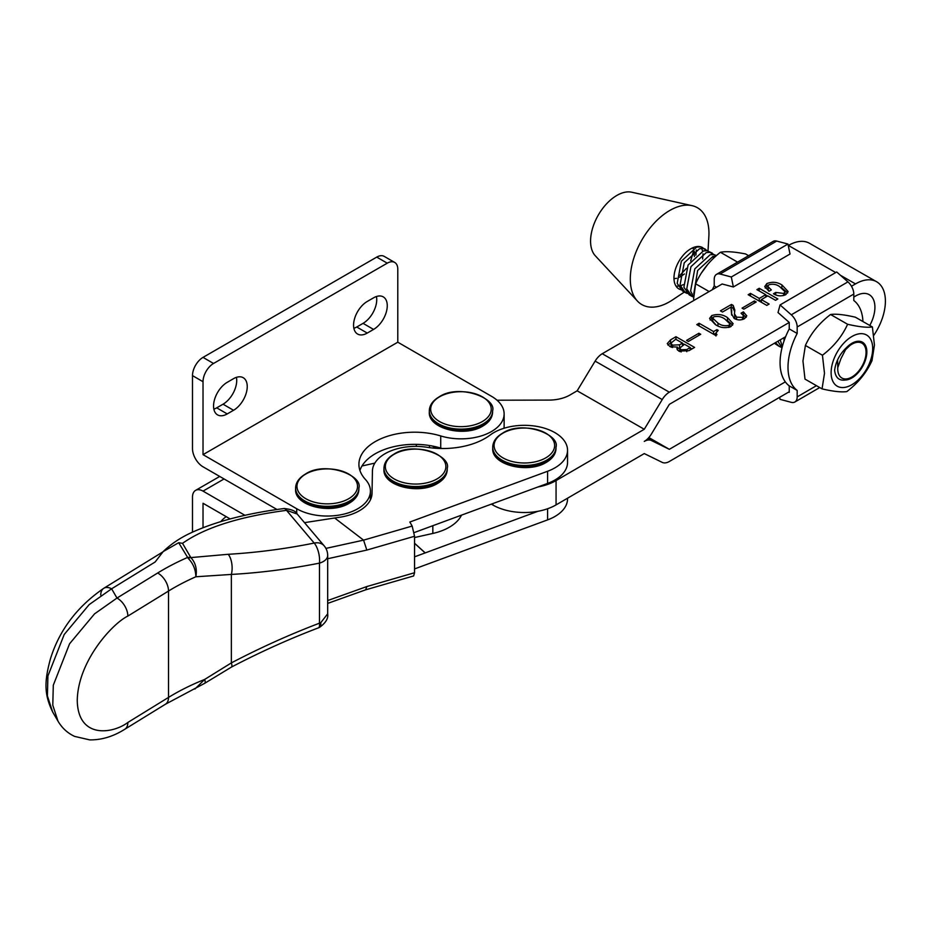 <?xml version="1.0" encoding="UTF-8"?>
<svg xmlns="http://www.w3.org/2000/svg" width="932" height="932" viewBox="0 0 932 932"><rect width="100%" height="100%" fill="white"/><g stroke="black" fill="none" stroke-linecap="round" stroke-linejoin="round"><path stroke-width="1.4" d="M224.076 478.955L203.025 491.117L245 515.349M203.025 527.64L203.025 503.268L230.157 518.938M203.025 491.117A14.889 8.598 -120 0 0 195.58 490.372A14.889 8.598 -120 0 0 192.493 497.187L192.493 532.114M220.837 521.559A19.351 11.172 -60 0 1 226.22 516.666M359.915 470.45A55.722 32.177 180 0 1 440.731 448.106A43.175 24.931 0 0 0 442.164 448.525M503.967 428.277A43.175 24.931 0 0 0 504.13 426.075L504.13 413.925A43.175 24.931 0 0 0 491.49 396.298L397.789 342.195L397.789 269.255A14.889 8.598 120 0 0 394.702 262.44A14.889 8.598 120 0 0 387.258 263.173L213.545 363.468A14.889 8.598 120 0 0 203.025 381.701L203.025 454.641L296.726 508.744A43.175 24.931 0 0 0 343.78 514.149A43.175 24.931 0 0 0 370.423 491.117A43.175 24.931 0 0 0 365.402 479.432A55.722 32.177 180 0 1 358.913 464.369A55.722 32.177 180 0 1 440.731 435.943A43.175 24.931 0 0 0 504.13 413.925M394.702 262.44L384.182 256.358A14.889 8.598 120 0 0 376.738 257.104L203.025 357.387A14.889 8.598 120 0 0 192.493 375.631L192.493 448.572A14.889 8.598 60 0 0 203.025 466.804L277.025 509.524M203.025 454.641L397.789 342.195M353.869 328.297A19.351 11.172 120 0 0 356.735 327.004L363.049 323.357A19.351 11.172 120 0 0 376.435 296.527M213.847 409.148A19.351 11.172 120 0 0 216.713 407.843L223.028 404.197A19.351 11.172 120 0 0 236.413 377.367M367.255 301.467A19.351 11.172 120 0 0 354.614 318.523A19.351 11.172 120 0 0 357.585 334.04A19.351 11.172 120 0 0 367.255 333.073L373.569 329.427A19.351 11.172 120 0 0 386.221 312.371A19.351 11.172 120 0 0 383.25 296.865A19.351 11.172 120 0 0 373.569 297.821L367.255 301.467M227.233 382.318A19.351 11.172 120 0 0 214.593 399.374A19.351 11.172 120 0 0 217.564 414.88A19.351 11.172 120 0 0 227.233 413.925L233.548 410.278A19.351 11.172 120 0 0 246.199 393.211A19.351 11.172 120 0 0 243.229 377.705A19.351 11.172 120 0 0 233.548 378.66L227.233 382.318M873.82 335.287A42.429 24.407 119.8 0 0 885.4 301.164A42.429 24.407 119.8 0 0 876.604 281.732A42.429 24.407 119.8 0 0 855.506 283.911L840.454 275.278M835.713 272.563L788.402 245.454A42.429 24.407 -60.2 0 1 809.5 243.287L876.604 281.732M853.805 297.052L855.506 296.061A27.541 15.844 -60.2 0 1 869.207 294.652A27.541 15.844 -60.2 0 1 874.915 307.269A27.541 15.844 -60.2 0 1 869.789 325.466M491.362 504.142L492.888 505.028A44.666 25.793 0 0 0 556.066 504.888L644.268 453.581L662.233 462.388A14.889 8.563 119.8 0 0 669.351 461.48L789.241 391.743M688.375 341.462L686.558 340.413L698.895 333.248L700.713 334.285L688.375 341.462M730.909 326.584C725.271 328.46 720.098 327.796 715.403 324.604L709.578 318.441L711.745 315.599C717.465 313.711 722.708 314.375 727.484 317.579L733.135 323.66L730.909 326.584M743.876 309.168L742.058 308.131L754.396 300.954L756.213 302.003L743.876 309.168M771.347 289.899L769.04 291.25L764.753 286.555L766.861 283.549C772.383 281.499 777.451 282 782.064 285.064L788.088 291.506L785.851 294.629C781.424 296.481 777.288 296.201 773.432 293.766L775.75 292.427L783.754 293.452L784.977 291.704L779.711 286.683C776.589 284.33 772.966 283.689 768.842 284.784L767.793 286.427L771.347 289.899M716.545 287.254L714.215 285.914L714.215 279.46A11.172 6.466 59.8 0 1 716.533 274.346A11.172 6.466 59.8 0 1 720.087 274.02L731.317 276.99L733.368 286.974L722.149 283.992L602.247 353.729A14.889 8.563 119.8 0 0 595.129 361.115L577.164 390.811L569.941 395.017A29.777 17.195 180 0 1 548.913 400.096L497.012 400.212M537.95 486.97A44.666 25.793 0 0 0 556.066 480.574L644.268 429.268L662.233 399.56A14.889 8.563 -60.2 0 1 669.351 392.186L789.241 322.449L778.022 312.558L780.072 304.927L791.291 314.818A11.172 6.466 59.8 0 1 797.175 326.992L797.175 333.458A53.229 30.616 -60.2 0 0 797.175 390.426L797.175 396.892A11.172 6.466 59.8 0 1 794.856 402.007A11.172 6.466 59.8 0 1 791.291 402.333L780.072 399.362L779.653 397.323M851.475 286.252L855.506 283.911M766.803 305.405L748.163 294.722L750.481 293.37L759.277 298.415L765.708 294.687L756.901 289.642L759.219 288.291L777.859 298.974L775.541 300.314L767.77 295.863L761.351 299.603L769.121 304.053L766.803 305.405M722.486 312.045L720.413 310.857L731.469 304.438L733.204 305.428L734.8 310.076L734.463 313.804L736.536 317.125L742.524 317.428L743.62 315.82L741.068 313.199L743.375 311.859L746.753 315.843L744.552 318.651C741.01 320.398 737.538 320.328 734.113 318.418L731.504 313.63L730.968 307.117L722.486 312.045M715.671 335.438L696.775 324.616L699.093 323.264L713.586 331.571L716.929 329.637L718.222 330.371L715.962 332.969L716.953 334.693L715.671 335.438M677.517 347.112L670.003 346.657L667.265 343.617L670.562 339.865L675.968 336.72L694.596 347.403L688.969 350.677L678.799 351.108L676.853 348.859L677.517 347.112L677.517 350.152M785.327 381.864L669.351 449.317L648.835 437.562M669.351 449.317L651.386 440.51A14.889 8.563 119.8 0 0 644.268 441.418A14.889 8.563 -60.2 0 0 651.386 434.044L669.351 404.348L785.641 336.708M436.362 448.315L432.366 446.032M644.268 429.268L577.164 390.811M765.219 288.046L766.861 286.59L766.861 283.549M766.861 286.59L767.817 286.101M781.68 287.895L782.064 285.064M782.064 288.105L787.691 292.928M775.75 294.943L775.75 292.427M783.754 295.491L783.754 293.452M784.942 295.083L784.977 291.704M767.793 286.427L768.492 290.912M750.481 296.05L750.481 293.37M759.277 301.094L759.277 298.415M759.603 301.269L761.351 300.255M765.708 297.075L765.708 294.687M759.219 290.959L759.219 288.291M765.708 295.048L767.455 296.05M761.351 302.271L761.351 299.603M754.396 303.051L754.396 300.954M731.212 307.618L731.469 304.438M731.469 307.478L733.204 308.469L733.204 305.428M733.204 308.469L734.696 311.719M734.463 313.804L735.057 318.907M736.536 319.466L736.536 317.125M742.524 319.536L742.524 317.428M743.596 319.128L743.62 315.82M743.293 314.934L743.375 311.859M743.375 314.888L746.194 317.311M731.597 315.063L731.702 310.1M710.102 320.014L711.745 318.639L711.745 315.599M711.745 318.639L712.782 318.127M726.75 320.224L727.484 320.62L727.484 317.579M727.484 320.62L732.634 325.128M729.919 327.085L729.919 323.893L724.91 319.07C721.741 316.705 718.048 315.936 713.819 316.787L712.77 318.196L717.966 323.113C721.065 325.466 724.688 326.223 728.836 325.396L729.919 323.893M712.77 318.196L712.77 321.237L716.067 324.977M717.966 325.909L717.966 323.113M728.836 327.47L728.836 325.396M699.093 325.932L699.093 323.264M713.586 334.25L713.586 331.571M713.9 334.425L715.962 333.237M716.929 331.279L716.929 329.637M698.895 335.334L698.895 333.248M667.918 345.073L670.562 342.906L670.562 339.865M675.968 339.388L675.968 336.72M682.457 343.477L684.204 344.479M690.216 347.927L691.975 348.929M677.517 348.673L679.766 347.706M682.457 345.504L682.457 343.104L675.723 339.248L670.83 343.244L671.296 347.24M690.216 349.954L690.216 347.554L684.519 344.292L679.684 348.114L679.778 351.574M679.684 348.114L681.106 349.756L686.779 349.558L690.216 347.554M681.106 351.981L681.106 349.756M686.779 351.69L686.779 349.558M670.83 343.244L672.566 345.155L679.556 344.793L682.457 343.104M672.566 347.566L672.566 345.155M679.556 347.834L679.556 344.793M325.909 548.4L363.573 540.141L412.165 526.067L409.824 522.037L547.585 471.266A43.175 24.931 0 0 0 567.541 450.249A43.175 24.931 0 0 0 565.293 442.327A43.175 24.931 0 0 0 531.473 425.668A43.175 24.931 0 0 0 490.104 435.069A59.555 34.379 180 0 1 427.066 447.29A43.175 24.931 0 0 0 372.427 471.068L372.031 493.366A43.175 24.931 180 0 1 339.132 517.33A201.452 116.302 0 0 0 334.658 517.994L304.496 522.654M414.554 556.835L537.95 511.284M567.541 498.212L567.541 498.876A43.175 24.931 180 0 1 547.585 519.893L414.554 568.916M412.165 526.067L414.554 536.261L414.554 572.737L413.645 575.941L365.624 589.84L327.68 603.4M567.541 450.249L567.541 462.412A43.175 24.931 180 0 1 547.585 483.417L414.216 532.568M425.178 552.851L414.554 543.24M363.55 540.117L334.658 517.994M327.68 600.558L366.824 586.554L365.635 589.84M363.573 540.141L366.824 550.078L327.68 558.746M414.554 543.321L425.178 552.921M297.18 514.021C295.898 511.12 291.565 509.291 284.178 508.523L284.178 508.523A11.172 3.856 -96.4 0 1 286.637 510.328L297.18 514.021L324.138 545.803A14.889 14.889 0 0 1 327.68 555.437A14.889 8.598 0 0 1 319.466 563.126C289.701 569.021 260.331 572.796 231.357 574.427L231.357 662.897C260.319 647.74 289.689 634.506 319.466 623.182L319.466 563.126A14.889 6.279 -101.2 0 0 314.2 543.065L286.508 510.34C239.501 516.561 204.842 527.559 182.521 543.344L178.688 542.692L163.158 551.604L155.166 561.973L111.607 588.803L89.169 604.612L64.203 634.506L47.916 675.945L47.404 695.924L52.588 711.85L57.982 721.123L52.786 705.198L53.299 685.206L69.574 643.767L94.54 613.873L116.989 598.053A14.889 8.866 58.4 0 1 127.847 616.087C113.052 623.065 77.95 660.648 77.251 700.433C77.95 739.379 113.052 733.717 127.847 722.463L168.517 697.416A223.331 128.942 180 0 1 204.656 679.451L231.357 662.897A11.172 2.365 62.4 0 1 231.532 667.032C260.121 652.074 289.083 639.014 318.429 627.853L319.431 627.434C325.711 622.96 328.46 618.417 327.68 613.827L320.736 622.727A11.172 4.229 65.4 0 1 319.431 627.434M182.521 543.344L190.862 557.592L228.212 554.295A14.889 7.409 -93.2 0 1 231.357 574.427L195.86 576.768C195.685 569.534 193.134 563.394 188.194 558.35L178.688 542.692M58.099 721.321L57.982 721.123C62.036 728.032 67.582 733.135 74.618 736.397L89.763 739.892C101.658 740.031 113.343 736.478 124.795 729.255L124.795 729.255A14.889 8.866 -121.6 0 0 127.847 722.463M228.212 554.295C256.486 552.641 285.145 548.901 314.2 543.065A14.889 10.741 139.7 0 1 324.138 545.803M190.687 557.383A11.172 8.644 149.8 0 0 187.332 557.557A238.219 137.54 180 0 0 157.659 573.005L116.989 598.053L111.607 588.803A14.889 8.866 -121.6 0 0 103.801 588.278L103.801 588.278A14.889 8.866 -121.6 0 0 100.749 595.082M194.928 689.016L204.656 679.451A11.172 3.099 55.1 0 1 204.702 683.307L165.465 704.208A14.889 8.866 -121.6 0 0 168.517 697.416L168.517 591.039L127.847 616.087M318.429 627.853A11.172 3.425 69.2 0 0 319.466 623.182L320.736 622.727M188.194 558.35A11.172 6.629 132.7 0 1 190.862 557.592C195.545 562.718 197.211 569.102 195.86 576.768A223.331 128.942 0 0 0 168.517 591.039A14.889 8.866 58.4 0 0 157.659 573.005M286.508 510.34A11.172 4.159 -97.7 0 0 283.817 508.569L284.178 508.523A11.172 3.856 -96.4 0 0 284.004 508.546M283.817 508.569L283.817 508.569C246.06 513.485 214.826 521.722 190.116 533.244C179.643 538.218 170.661 544.335 163.158 551.604M414.554 537.531L432.832 533.442A47.648 27.506 0 0 0 461.515 515.14M374.839 463.111L361.989 465.988M502.954 433.159A30.267 17.475 180 0 1 545.768 433.159A30.267 17.475 180 0 1 545.768 457.868A30.267 17.475 180 0 1 502.954 457.868A30.267 17.475 180 0 1 502.954 433.159M439.555 396.822A30.267 17.475 180 0 1 482.357 396.822A30.267 17.475 180 0 1 482.357 421.544A30.267 17.475 180 0 1 439.555 421.544A30.267 17.475 180 0 1 439.555 396.822M394.201 454.233A30.267 17.475 180 0 1 437.003 454.233A30.267 17.475 180 0 1 437.003 478.943A30.267 17.475 180 0 1 394.201 478.943A30.267 17.475 180 0 1 394.201 454.233M305.847 474.015A30.267 17.475 180 0 1 348.661 474.015A30.267 17.475 180 0 1 348.661 498.737A30.267 17.475 180 0 1 305.847 498.737A30.267 17.475 180 0 1 305.847 474.015M788.53 392.162L789.241 392.349L789.241 385.883A53.229 30.616 -60.2 0 1 789.241 328.914L789.241 322.449M862.939 321.54A53.229 30.616 -60.2 0 0 853.805 300.512L853.805 294.046A11.172 6.466 -120.2 0 0 847.934 281.872L836.703 271.981L780.072 304.927M789.241 328.914L797.175 333.458M789.241 385.883L797.175 390.426M733.368 286.974L790.01 254.028L787.959 244.044L776.729 241.073A11.172 6.466 -120.2 0 0 773.164 241.4L716.533 274.346M731.317 276.99L787.959 244.044M714.215 285.914A53.229 30.616 119.8 0 0 712.363 289.689M846.198 347.916A21.215 12.209 -60.2 0 1 851.964 343.256A21.215 12.209 -60.2 0 1 866.853 352.145A21.215 12.209 -60.2 0 1 845.615 379.976C839.126 380.99 835.456 377.728 834.606 370.214C835.818 361.639 839.685 354.207 846.198 347.916M872.387 326.957L855.355 317.195C844.159 314.608 835.899 313.711 830.563 314.503C819.251 323.101 810.852 333.423 805.399 345.457L802.953 360.999L805.003 379.114L822.047 388.889L824.494 373.348L822.443 355.232C833.756 346.622 842.155 336.301 847.607 324.266C858.803 326.852 867.063 327.749 872.387 326.957L874.449 345.073L872.003 360.614C866.585 372.602 858.186 382.924 846.827 391.58C841.538 392.372 833.278 391.475 822.047 388.889M872.69 348.848A29.498 16.974 119.8 0 0 852.186 336.359A29.498 16.974 119.8 0 0 831.123 372.369A29.498 16.974 119.8 0 0 851.627 384.858A29.498 16.974 119.8 0 0 872.69 348.848M830.563 314.503L847.607 324.266M805.399 345.457L822.443 355.232M748.606 255.683L745.588 253.958C734.265 251.71 725.877 251.151 720.413 252.281C709.229 261.065 700.969 271.573 695.633 283.806L693.583 299.114M737.457 262.043L720.413 252.281M709.159 291.553L695.633 283.806M687.327 293.452L685.265 292.578L680.045 285.017L684.228 262.836L699.548 248.728L703.217 248.495L707.341 250.743M705.606 249.31L700.363 246.852L696.693 247.085L681.374 261.193L677.191 283.375L682.41 290.935L685.265 292.578M784.057 337.629L783.998 341.065M782.309 346.657L780.224 339.854M777.882 341.217L781.983 347.892M781.272 347.287L779.21 346.401L775.482 342.615M774.376 343.256L779.21 346.401M708.005 264.059L701.19 273.297M693.781 293.801L697.649 270.525L712.968 256.416L715.893 256.114M716.51 255.566L713.784 254.553L710.114 254.774L694.794 268.882L690.612 291.064L693.606 296.854M693.594 297.157L691.975 296.423L686.756 288.862L690.938 266.68L706.258 252.572L709.928 252.339L714.052 254.587M712.316 253.155L707.073 250.708L703.404 250.929L688.084 265.038L683.902 287.219L689.121 294.78L691.975 296.423M685.23 292.007L686.162 292.159M713.423 258.385L713.003 256.405M712.211 254.471L710.778 252.525M837.577 359.927L837.786 367.558A20.096 11.557 119.8 0 0 844.112 378.846A20.096 11.557 119.8 0 0 851.86 377.052A20.096 11.557 119.8 0 0 866.061 352.249A20.096 11.557 119.8 0 0 859.7 342.37A20.096 11.557 119.8 0 0 845.58 349.605L852.757 342.848M708.017 250.906L708.856 236.507A55.838 32.119 119.8 0 0 692.057 205.657L631.745 192.213A37.222 21.413 119.8 0 0 631.22 192.109A37.222 21.413 119.8 0 0 597.995 215.607A37.222 21.413 119.8 0 0 595.303 255.787L637.395 301.036A55.838 32.119 119.8 0 0 647.961 306.803A55.838 32.119 119.8 0 0 672.508 299.929L684.344 292.042M692.057 205.657A55.838 32.119 119.8 0 0 691.276 205.494A55.838 32.119 119.8 0 0 641.437 240.759A55.838 32.119 119.8 0 0 637.395 301.036M702.681 247.632A23.824 13.7 119.8 0 0 702.6 247.597A23.824 13.7 119.8 0 0 700.002 246.654A23.824 13.7 119.8 0 0 677.739 263.546A23.824 13.7 119.8 0 0 678.915 288.932A23.824 13.7 119.8 0 0 680.698 289.677M679.812 275.441L686.43 268.346M690.67 260.96L693.292 251.931M693.443 248.343L693.373 247.528M695.901 255.147L696.297 249.986M676.026 286.147L678.147 286.124M680.255 285.763L683.447 284.644M702.612 258.991L703.008 253.83M702.646 251.139L701.656 248.413M682.341 289.98A23.824 13.7 119.8 0 0 683.331 290.027L681.385 289.794M678.741 288.827L680.616 289.607M837.786 367.558L840.897 358.762L845.58 349.605M692.441 247.935L693.012 248.576M694.235 251.232L694.398 256.545M684.438 273.985L679.591 277.212M676.609 278.307L673.987 278.68M296.726 513.497L296.726 508.744M203.025 381.701L192.493 375.631M440.731 448.106L440.731 435.943M213.545 363.468L203.025 357.387M387.258 263.173L376.738 257.104M367.255 333.073L356.735 327.004M373.569 329.427L363.049 323.357M227.233 413.925L216.713 407.843M233.548 410.278L223.028 404.197M669.351 392.186L602.247 353.729M651.386 440.51L647.926 438.529M429.489 447.64L429.489 445.519M492.888 505.028L492.888 503.583M556.066 504.888L556.066 480.574M662.233 399.56L595.129 361.115M731.585 314.969L731.585 312.185M547.585 508.744L547.585 519.893M366.824 586.554L414.554 572.737M414.554 536.261L366.824 550.078M547.585 471.266L547.585 483.417M432.832 525.718L432.832 533.442M492.725 447.197C492.888 441.64 496.139 436.992 502.453 433.263C522.037 419.796 560.19 434.312 555.996 447.197A31.641 18.267 180 0 1 546.735 460.117A31.641 18.267 180 0 1 512.25 464.078A31.641 18.267 180 0 1 492.725 447.197L492.725 448.432C491.409 465.103 528.001 473.934 546.269 462.365C552.583 458.637 555.822 453.989 555.996 448.432A31.641 18.267 180 0 1 546.735 461.34A31.641 18.267 180 0 1 512.25 465.301A31.641 18.267 180 0 1 492.725 448.432M429.314 410.861C429.489 405.303 432.728 400.655 439.042 396.927C458.637 383.46 496.791 397.976 492.597 410.861A31.641 18.267 180 0 1 483.324 423.78A31.641 18.267 180 0 1 448.851 427.741A31.641 18.267 180 0 1 429.314 410.861L429.314 412.095C428.009 428.778 464.59 437.597 482.869 426.041C489.183 422.301 492.422 417.653 492.597 412.095A31.641 18.267 180 0 1 483.324 425.015A31.641 18.267 180 0 1 448.851 428.976A31.641 18.267 180 0 1 429.314 412.095M383.961 468.272C384.135 462.703 387.374 458.066 393.688 454.327C413.284 440.859 451.438 455.387 447.243 468.272A31.641 18.267 180 0 1 437.97 481.18A31.641 18.267 180 0 1 403.498 485.141A31.641 18.267 180 0 1 383.961 468.272L383.961 469.495C382.656 486.178 419.237 495.008 437.516 483.44C443.83 479.712 447.069 475.064 447.243 469.495A31.641 18.267 180 0 1 437.97 482.415A31.641 18.267 180 0 1 403.498 486.376A31.641 18.267 180 0 1 383.961 469.495M295.607 488.053C295.782 482.496 299.032 477.848 305.347 474.12C324.93 460.653 363.084 475.169 358.89 488.053A31.641 18.267 180 0 1 349.628 500.973A31.641 18.267 180 0 1 315.144 504.934A31.641 18.267 180 0 1 295.607 488.053L295.607 489.288C294.302 505.971 330.895 514.79 349.162 503.233C355.476 499.494 358.715 494.845 358.89 489.288A31.641 18.267 180 0 1 349.628 502.208A31.641 18.267 180 0 1 315.144 506.169A31.641 18.267 180 0 1 295.607 489.288M847.934 281.872L791.291 314.818M853.805 294.046L797.175 326.992M816.455 385.673L797.175 396.892M720.087 274.02L776.729 241.073M195.58 490.372L219.719 476.438M370.423 499.855L370.423 491.117M416.289 446.405L416.289 444.366M715.962 332.969L715.962 336.009M52.588 711.85C44.608 695.086 43.839 682.958 50.456 658.784C59.345 630.149 77.135 606.65 103.801 588.278L162.867 551.895M124.795 729.255L165.465 704.208M327.68 555.437L327.68 613.827M204.702 683.307L231.532 667.032M555.996 447.197L555.996 448.432M492.597 410.861L492.597 412.095M447.243 468.272L447.243 469.495M358.89 488.053L358.89 489.288M819.717 387.549L794.856 402.007"/></g></svg>
